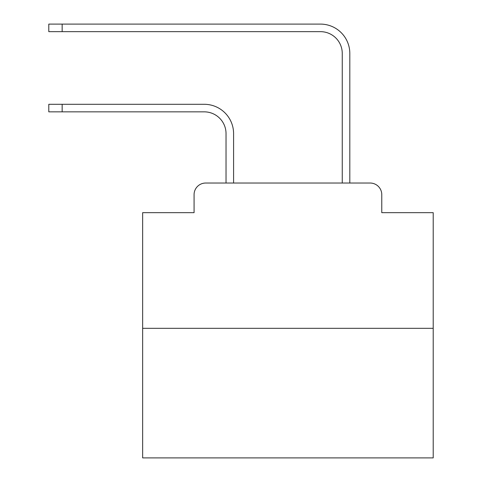 <?xml version="1.0" encoding="UTF-8"?>
<svg xmlns="http://www.w3.org/2000/svg" width="482" height="482" viewBox="0 0 482 482"><rect width="100%" height="100%" fill="white"/><g stroke="black" fill="none" stroke-linecap="round" stroke-linejoin="round"><path stroke-width="0.72" d="M194.077 194.656L194.077 212.67L194.077 194.656A11.622 11.622 0 0 1 205.7 183.033L226.034 183.033L226.034 133.641A21.792 21.792 0 0 0 204.248 111.848A21.792 21.792 0 0 1 226.034 133.641A21.792 21.792 0 0 0 204.248 111.848A21.792 21.792 0 0 1 226.034 133.641A21.792 21.792 0 0 0 204.248 111.848A21.792 21.792 0 0 1 226.034 133.641A21.792 21.792 0 0 0 204.248 111.848A21.792 21.792 0 0 1 226.034 133.641A21.792 21.792 0 0 0 204.248 111.848A21.792 21.792 0 0 1 226.034 133.641A21.792 21.792 0 0 0 204.248 111.848A21.792 21.792 0 0 1 226.034 133.641A21.792 21.792 0 0 0 204.248 111.848A21.792 21.792 0 0 1 226.034 133.641A21.792 21.792 0 0 0 204.248 111.848A21.792 21.792 0 0 1 226.034 133.641A21.792 21.792 0 0 0 204.248 111.848A21.792 21.792 0 0 1 226.034 133.641A21.792 21.792 0 0 0 204.248 111.848A21.792 21.792 0 0 1 226.034 133.641A21.792 21.792 0 0 0 204.248 111.848A21.792 21.792 0 0 1 226.034 133.641A21.792 21.792 0 0 0 204.248 111.848A21.792 21.792 0 0 1 226.034 133.641A21.792 21.792 0 0 0 204.248 111.848A21.792 21.792 0 0 1 226.034 133.641A21.792 21.792 0 0 0 204.248 111.848A21.792 21.792 0 0 1 226.034 133.641A21.792 21.792 0 0 0 204.248 111.848A21.792 21.792 0 0 1 226.034 133.641A21.792 21.792 0 0 0 204.248 111.848A21.792 21.792 0 0 1 226.034 133.641A21.792 21.792 0 0 0 204.248 111.848A21.792 21.792 0 0 1 226.034 133.641A21.792 21.792 0 0 0 204.248 111.848A21.792 21.792 0 0 1 226.034 133.641A21.792 21.792 0 0 0 204.248 111.848A21.792 21.792 0 0 1 226.034 133.641A21.792 21.792 0 0 0 204.248 111.848A21.792 21.792 0 0 1 226.034 133.641A21.792 21.792 0 0 0 204.248 111.848A21.792 21.792 0 0 1 226.034 133.641M433.204 328.314L142.648 328.314L142.648 457.9L433.204 457.9L433.204 212.67L381.774 212.67L381.774 194.656A11.622 11.622 0 0 0 370.152 183.033L205.7 183.033M142.648 328.314L142.648 212.67L194.077 212.67M233.589 183.033L233.589 133.641L233.589 183.033L233.589 133.641L233.589 183.033L233.589 133.641L233.589 183.033L233.589 133.641L233.589 183.033L233.589 133.641L233.589 183.033L233.589 133.641L233.589 183.033L233.589 133.641L233.589 183.033L233.589 133.641L233.589 183.033L233.589 133.641L233.589 183.033L233.589 133.641L233.589 183.033L233.589 133.641L233.589 183.033L233.589 133.641L233.589 183.033L233.589 133.641L233.589 183.033L233.589 133.641L233.589 183.033L233.589 133.641L233.589 183.033L233.589 133.641L233.589 183.033L233.589 133.641L233.589 183.033L233.589 133.641L233.589 183.033L233.589 133.641L233.589 183.033L233.589 133.641L233.589 183.033L233.589 133.641L233.589 183.033L242.597 183.033M333.249 183.033L342.256 183.033L342.256 53.448A21.792 21.792 0 0 0 320.47 31.655A21.792 21.792 0 0 1 342.256 53.448A21.792 21.792 0 0 0 320.47 31.655A21.792 21.792 0 0 1 342.256 53.448A21.792 21.792 0 0 0 320.47 31.655A21.792 21.792 0 0 1 342.256 53.448A21.792 21.792 0 0 0 320.47 31.655A21.792 21.792 0 0 1 342.256 53.448A21.792 21.792 0 0 0 320.47 31.655A21.792 21.792 0 0 1 342.256 53.448A21.792 21.792 0 0 0 320.47 31.655A21.792 21.792 0 0 1 342.256 53.448A21.792 21.792 0 0 0 320.47 31.655A21.792 21.792 0 0 1 342.256 53.448A21.792 21.792 0 0 0 320.47 31.655A21.792 21.792 0 0 1 342.256 53.448A21.792 21.792 0 0 0 320.47 31.655A21.792 21.792 0 0 1 342.256 53.448A21.792 21.792 0 0 0 320.47 31.655A21.792 21.792 0 0 1 342.256 53.448A21.792 21.792 0 0 0 320.47 31.655A21.792 21.792 0 0 1 342.256 53.448A21.792 21.792 0 0 0 320.47 31.655A21.792 21.792 0 0 1 342.256 53.448A21.792 21.792 0 0 0 320.47 31.655A21.792 21.792 0 0 1 342.256 53.448A21.792 21.792 0 0 0 320.47 31.655A21.792 21.792 0 0 1 342.256 53.448A21.792 21.792 0 0 0 320.47 31.655A21.792 21.792 0 0 1 342.256 53.448A21.792 21.792 0 0 0 320.47 31.655A21.792 21.792 0 0 1 342.256 53.448A21.792 21.792 0 0 0 320.47 31.655A21.792 21.792 0 0 1 342.256 53.448A21.792 21.792 0 0 0 320.47 31.655A21.792 21.792 0 0 1 342.256 53.448A21.792 21.792 0 0 0 320.47 31.655A21.792 21.792 0 0 1 342.256 53.448A21.792 21.792 0 0 0 320.47 31.655A21.792 21.792 0 0 1 342.256 53.448A21.792 21.792 0 0 0 320.47 31.655A21.792 21.792 0 0 1 342.256 53.448M349.812 183.033L349.812 53.448L349.812 183.033L349.812 53.448L349.812 183.033L349.812 53.448L349.812 183.033L349.812 53.448L349.812 183.033L349.812 53.448L349.812 183.033L349.812 53.448L349.812 183.033L349.812 53.448L349.812 183.033L349.812 53.448L349.812 183.033L349.812 53.448L349.812 183.033L349.812 53.448L349.812 183.033L349.812 53.448L349.812 183.033L349.812 53.448L349.812 183.033L349.812 53.448L349.812 183.033L349.812 53.448L349.812 183.033L349.812 53.448L349.812 183.033L349.812 53.448L349.812 183.033L349.812 53.448L349.812 183.033L349.812 53.448L349.812 183.033L349.812 53.448L349.812 183.033L349.812 53.448L349.812 183.033L349.812 53.448L349.812 183.033L370.152 183.033M381.774 212.67L381.774 194.656M48.796 104.293L62.16 104.293L62.16 111.848L48.796 111.848L48.796 104.293M62.16 111.848L204.248 111.848M233.589 133.641A29.348 29.348 0 0 0 204.248 104.293L62.16 104.293M48.796 24.1L62.16 24.1L62.16 31.655L48.796 31.655L48.796 24.1M349.812 53.448A29.348 29.348 0 0 0 320.47 24.1L62.16 24.1M62.16 31.655L320.47 31.655"/></g></svg>
